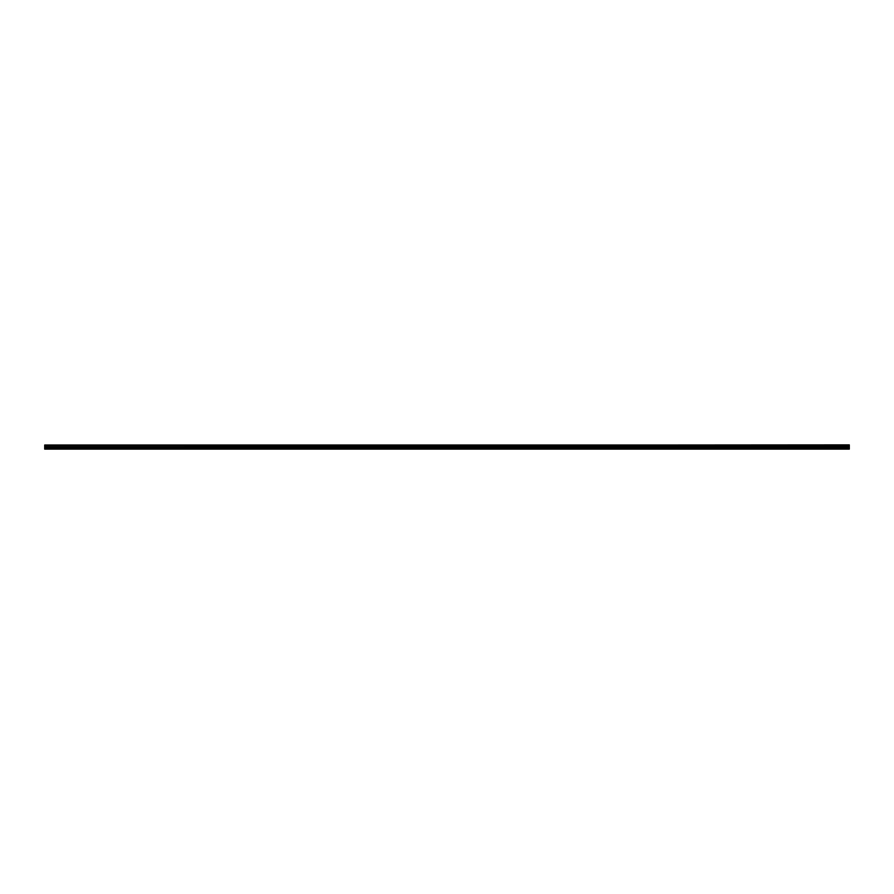 <?xml version="1.0" encoding="UTF-8"?>
<svg xmlns="http://www.w3.org/2000/svg" width="894" height="894" viewBox="0 0 894 894"><rect width="100%" height="100%" fill="white"/><g stroke="black" fill="none" stroke-linecap="round" stroke-linejoin="round"><path stroke-width="1.34" d="M44.7 445.402L849.3 444.877L44.7 445.402L849.3 445.458L849.3 446.709L44.7 446.765L849.3 446.709M44.7 445.458L44.7 446.709M44.7 446.765L44.7 449.123L849.3 449.123L849.3 446.765M44.7 448.9L849.3 448.9M44.7 447.738L849.3 447.738M849.3 445.011L44.7 445.011M44.7 447.291L849.3 447.291"/></g></svg>
